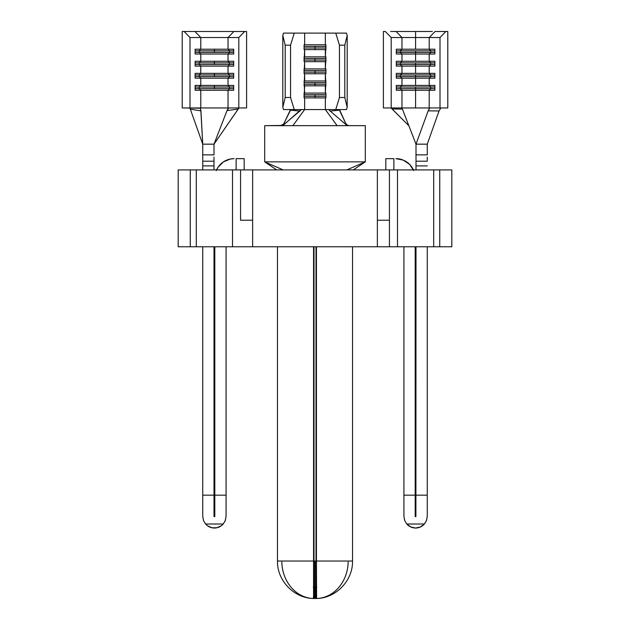 <?xml version="1.0" encoding="UTF-8"?>
<svg xmlns="http://www.w3.org/2000/svg" width="630" height="630" viewBox="0 0 630 630"><rect width="100%" height="100%" fill="white"/><g stroke="black" fill="none" stroke-linecap="round" stroke-linejoin="round"><path stroke-width="0.94" d="M252.63 220.216L252.63 246.771L377.37 246.771L377.37 169.919L252.63 169.919L252.63 220.216L240.558 220.216L245.18 220.216L240.558 220.216L240.558 169.919L178.188 169.919L178.188 246.771L190.26 246.771L178.188 246.771L178.188 169.919L196.3 169.919L196.3 246.771L190.26 246.771L190.26 169.919L190.26 246.771L232.509 246.771L196.3 246.771L196.3 169.919L252.63 169.919L252.63 246.771L232.509 246.771L232.509 169.919L232.509 246.771L389.442 246.771L377.37 246.771L377.37 169.919L252.63 169.919M377.37 169.919L389.442 169.919L389.442 246.771L397.491 246.771L397.491 169.919L397.491 246.771L389.442 246.771L389.442 220.216L384.82 220.216L389.442 220.216L389.442 169.919L433.7 169.919L433.7 246.771L397.491 246.771L439.74 246.771L439.74 169.919L439.74 246.771L433.7 246.771L433.7 169.919L451.812 169.919L451.812 246.771L439.74 246.771L451.812 246.771L451.812 169.919L384.82 169.919M245.18 169.919L240.558 169.919L240.558 220.216M389.442 220.216L377.37 220.216M329.143 110.077L330.199 111.085L339.444 110.155L339.444 109.565L346.476 125.047L348.106 125.653L346.476 125.047L330.199 111.085L346.476 125.047L339.444 110.155L330.199 111.085L328.962 109.565L325.348 109.565L325.348 97.894L315 97.894L315 96.28L325.923 96.28L315 96.28L315 94.673L325.923 94.673L304.077 94.673L315 94.673L315 96.28L304.077 96.28L315 96.28L315 97.894L304.652 97.894L304.077 97.28L304.652 97.894L304.652 109.565L294.241 109.565L290.556 97.492L290.556 45.179L294.241 33.106L304.652 33.106L304.652 44.777L304.077 44.777L304.077 49.605L304.652 49.605L304.077 48.998L304.652 49.605L304.652 56.85L304.077 56.85L304.077 61.677L304.652 61.677L304.077 61.071L304.652 61.677L304.652 68.922L304.077 68.922L304.077 73.749L304.652 73.749L304.077 73.143L304.652 73.749L304.652 80.994L304.077 80.994L304.652 93.067L304.077 93.067L304.077 97.894L325.348 97.894L325.348 109.565L304.652 109.565L304.652 97.894L304.077 97.894L304.652 85.822L315 85.822L304.077 85.822L304.652 73.749L315 73.749L304.077 73.749L304.652 61.677L315 61.677L304.077 61.677L304.652 49.605L315 49.605L304.077 49.605L304.077 44.777L304.652 44.777L304.652 33.106L325.348 33.106L325.348 44.777L304.652 44.777L325.348 44.777L325.348 33.106L335.759 33.106L339.444 45.179L339.444 97.492L335.759 109.565L301.038 109.565L283.642 124.937L281.728 125.653L365.298 125.653L365.298 161.871L264.702 161.871L283.177 169.919L264.702 161.871L276.712 169.919L264.702 161.871L264.702 125.653L292.871 125.653L304.652 109.565L292.871 125.653L337.129 125.653L325.348 109.565L337.129 125.653L365.298 125.653L365.298 161.871L346.823 169.919L365.298 161.871L353.288 169.919L365.298 161.871L264.702 161.871L264.702 125.653L282.807 125.449L299.801 111.085L290.556 110.155L290.556 109.565L283.823 123.638L290.556 110.155L299.801 111.085L301.03 109.856M315 84.215L315 85.822L325.348 85.822L325.348 93.067L304.652 93.067L325.348 93.067L325.923 80.994L304.652 80.994L325.348 80.994L325.348 73.749L325.923 85.822L315 85.822L315 84.215L304.077 84.215L315 84.215L315 82.601L315 84.215L325.923 84.215L315 84.215M304.077 82.601L315 82.601L304.077 82.601M315 47.998L315 49.605L325.348 49.605L325.348 56.85L304.652 56.85L325.348 56.85L325.923 44.777L325.348 44.777L325.923 45.392L325.348 44.777L325.923 44.777L325.923 49.605L315 49.605L315 47.998L304.077 47.998L315 47.998L315 46.392L315 47.998L325.923 47.998L315 47.998M304.077 46.392L315 46.392L304.077 46.392M315 60.071L315 61.677L325.348 61.677L325.348 68.922L304.652 68.922L325.348 68.922L325.923 56.85L325.348 56.85L325.923 57.456L325.348 56.85L325.923 56.85L325.923 61.677L315 61.677L315 60.071L304.077 60.071L315 60.071L315 58.456L315 60.071L325.923 60.071L315 60.071M304.077 58.456L315 58.456L304.077 58.456M315 72.143L315 73.749L325.923 73.749L325.923 68.922L325.348 68.922L325.923 69.528L325.348 68.922L325.923 68.922L325.923 73.749L315 73.749L315 72.143L304.077 72.143L315 72.143L315 70.528L315 72.143L325.923 72.143L315 72.143M304.077 70.528L315 70.528L304.077 70.528M316.74 587.136L315.087 587.247A26.255 26.216 0 0 1 315 587.247L315 561.031L316.008 561.031L316.008 246.771L316.008 561.031L313.992 561.031L315 561.031L315 587.247A26.255 26.216 0 0 1 314.913 587.247L313.26 587.136M313.559 561.031L313.559 246.771L313.559 561.031L277.476 561.031L313.559 561.031L313.559 598.484L313.559 561.031L313.992 561.031L313.559 561.031M277.476 246.771L277.476 561.031L277.476 246.771M352.524 246.771L352.524 561.031L352.524 246.771M316.008 587.207A26.239 22.719 -90 0 1 315.693 587.231L315.866 598.484L315.26 598.5A37.524 37.469 0 0 1 314.74 598.5L314.126 598.476M311.189 598.358L313.142 598.5A37.524 18.735 -86.5 0 0 313.401 598.5L313.992 587.231L313.992 246.771L313.992 587.136M277.476 561.031C277.043 580.033 293.139 597.421 312.118 598.445L312.7 598.484A37.493 32.469 90 0 1 281.823 562.039M316.599 598.5A37.524 18.735 86.5 0 0 316.858 598.5A37.524 18.735 -93.5 0 1 316.599 598.5L316.441 561.031L352.524 561.031L316.441 561.031L316.441 246.771L316.441 561.031L316.008 561.031L316.441 598.484L316.441 561.031L316.008 561.031L316.008 587.136M316.858 598.5L317.882 598.445C336.861 597.421 352.957 580.033 352.524 561.031M313.567 598.445A37.493 32.469 -90 0 0 314.134 598.484L314.74 598.5A37.524 37.469 180 0 0 315.26 598.5L315.087 587.247A26.255 26.216 0 0 1 314.913 587.247L314.74 598.5L314.913 587.247L314.307 587.231A26.239 22.719 90 0 1 313.992 587.207M314.134 598.484L314.307 587.231L314.134 598.484M348.177 562.039A37.493 32.469 -90 0 1 317.3 598.484M315.866 598.484L315.693 587.231L315.087 587.247L315.26 598.5L315.866 598.484A37.493 32.469 90 0 0 316.433 598.445M313.992 587.231L313.559 598.484L313.992 587.231M316.441 598.484L316.008 587.231L316.441 598.484M347.256 125.047L349.036 125.653M283.752 123.763L283.728 124.677M306.196 33.106L294.241 33.106L290.556 45.179L285.193 45.179L290.556 45.179L290.556 97.492L285.193 97.492L285.193 45.179L282.807 35.422L285.193 45.179L285.193 97.492L282.807 107.25L282.807 35.422L283.516 33.106L294.241 33.106L283.516 33.106L282.807 35.422L282.807 107.25L283.516 109.565L301.038 109.565M325.348 97.894L325.923 97.894L325.923 93.067L325.348 93.067L325.923 93.673L325.348 93.067L325.923 93.067L325.923 97.894L325.348 97.894L325.923 97.28L325.348 97.894M323.804 33.106L335.759 33.106L339.444 45.179L344.807 45.179L344.807 97.492L339.444 97.492L339.444 45.179L344.807 45.179L347.193 35.422L347.193 107.25L344.807 97.492L344.807 45.179L347.193 35.422L346.484 33.106L335.759 33.106L346.484 33.106L347.193 35.422L347.193 107.25L346.484 109.565L347.193 107.25L344.807 97.492L339.444 97.492L335.759 109.565L346.484 109.565L328.962 109.565M304.077 69.528L304.652 68.922L304.077 69.528M325.923 70.528L315 70.528L325.923 70.528M325.923 73.143L325.348 73.749L325.923 73.143M280.366 125.653L283.815 124.063M346.366 124.008L347.272 125.063M304.077 57.456L304.652 56.85L304.077 57.456M325.923 58.456L315 58.456L325.923 58.456M325.923 61.071L325.348 61.677L325.923 61.071M304.077 45.392L304.652 44.777L304.077 45.392M325.923 46.392L315 46.392L325.923 46.392M325.923 48.998L325.348 49.605L325.923 48.998M304.077 81.601L304.652 80.994L304.077 81.601M325.923 82.601L315 82.601L325.923 82.601M325.923 85.215L325.348 85.822L325.923 85.215M304.077 93.673L304.652 93.067L304.077 93.673M282.807 107.25L285.193 97.492L290.556 97.492L294.241 109.565L283.516 109.565L282.807 107.25M422.084 31.5L415.595 31.5L415.595 37.532L429.211 37.532L435.054 31.5L429.211 37.532L440 37.532L440 107.951L447.788 107.951L440 107.951L440 37.532L445.843 31.5L435.054 31.5L447.788 31.5L447.788 107.951L447.788 31.5L445.843 31.5L440 37.532L429.211 37.532L429.211 49.203L430.77 50.817L430.77 52.424L429.211 54.03L401.971 54.03L400.42 52.424L415.595 52.424L415.595 61.275L401.971 61.275L401.971 54.03L429.211 54.03L429.211 61.275L415.595 61.275L415.595 52.424L400.42 52.424L400.42 50.817L415.595 50.817L415.595 52.424L415.595 50.817L400.42 50.817L401.971 49.203L401.971 37.532L396.136 31.5L415.595 31.5L415.595 37.532L401.971 37.532L415.595 37.532L415.595 49.203L401.971 49.203L401.971 37.532L391.191 37.532L391.191 107.951L401.971 107.951L401.971 90.247L400.42 88.641L415.595 88.641L415.595 90.247L401.971 90.247L415.595 90.247L415.595 107.951L401.971 107.951L401.971 90.247L396.309 90.247L396.309 85.42L401.971 85.42L401.971 78.175L400.42 76.569L415.595 76.569L415.595 78.175L401.971 78.175L415.595 78.175L415.595 85.42L401.971 85.42L401.971 78.175L396.309 78.175L396.309 73.348L401.971 73.348L401.971 66.103L400.42 64.496L415.595 64.496L415.595 66.103L401.971 66.103L415.595 66.103L415.595 73.348L401.971 73.348L401.971 66.103L396.309 66.103L396.309 61.275L401.971 61.275L401.971 54.03L396.309 54.03L396.309 49.203L401.971 49.203L396.309 49.203L396.309 54.03L401.971 54.03L400.42 52.424L400.42 50.817L396.309 50.817L400.42 50.817L401.971 49.203L415.595 49.203L415.595 37.532L429.211 37.532L429.211 49.203L415.595 49.203L434.881 49.203L434.881 54.03L429.211 54.03L429.211 61.275L434.881 61.275L434.881 66.103L429.211 66.103L429.211 73.348L415.595 73.348L415.595 66.103L429.211 66.103L429.211 73.348L434.881 73.348L434.881 78.175L429.211 78.175L429.211 85.42L415.595 85.42L415.595 78.175L429.211 78.175L429.211 85.42L434.881 85.42L434.881 90.247L429.211 90.247L429.211 107.951L415.595 107.951L415.595 90.247L429.211 90.247L429.211 107.951L440 107.951L391.191 107.951L391.191 37.532L385.347 31.5L383.402 31.5L383.402 107.951L391.191 107.951L383.402 107.951L383.402 31.5L385.347 31.5L391.191 37.532L401.971 37.532L396.136 31.5L390.655 31.5M415.595 64.496L400.42 64.496L400.42 62.882L415.595 62.882L415.595 64.496L415.595 62.882L400.42 62.882L401.971 61.275L396.309 61.275L396.309 66.103L401.971 66.103L400.42 64.496L400.42 62.882L396.309 62.882L400.42 62.882L401.971 61.275L429.211 61.275L430.77 62.882L415.595 62.882L430.77 62.882L430.77 64.496L415.595 64.496L430.77 64.496L429.211 66.103L415.595 66.103L415.595 64.496M415.595 76.569L400.42 76.569L400.42 74.954L415.595 74.954L415.595 76.569L415.595 74.954L400.42 74.954L401.971 73.348L396.309 73.348L396.309 78.175L401.971 78.175L400.42 76.569L400.42 74.954L396.309 74.954L400.42 74.954L401.971 73.348L429.211 73.348L430.77 74.954L415.595 74.954L430.77 74.954L430.77 76.569L415.595 76.569L430.77 76.569L429.211 78.175L415.595 78.175L415.595 76.569M415.595 88.641L400.42 88.641L400.42 87.027L415.595 87.027L415.595 88.641L415.595 87.027L400.42 87.027L401.971 85.42L396.309 85.42L396.309 90.247L401.971 90.247L400.42 88.641L400.42 87.027L396.309 87.027L400.42 87.027L401.971 85.42L429.211 85.42L430.77 87.027L415.595 87.027L430.77 87.027L430.77 88.641L415.595 88.641L430.77 88.641L429.211 90.247L415.595 90.247L415.595 88.641M415.288 516.631L415.902 516.631L415.194 516.364L415.194 246.771L415.194 495.164L403.924 495.164L403.924 516.364L404.649 520.404M426.4 520.774L424.407 524.01L426.541 520.404L424.407 524.01L426.4 520.774L427.266 516.364L426.541 520.404L427.266 516.364L427.266 246.771L427.266 495.164L415.997 495.164L427.266 495.164L427.266 516.364M408.602 525.711L410.752 526.979L406.775 524.01L424.407 524.01A11.671 11.671 0 0 1 406.775 524.01L404.791 520.774L403.924 516.364L404.791 520.774L406.775 524.01L424.407 524.01L420.438 526.979L422.588 525.711M403.924 516.364L403.924 246.771L403.924 495.164L415.194 495.164L415.194 516.364M390.868 107.966L391.403 108.329L390.868 107.966M440.811 107.951L439.039 110.967L427.266 144.168L439.039 110.967L428.156 110.856L429.628 108.234M409.106 31.5L432.361 31.5M398.829 31.5L396.136 31.5M415.997 160.429L415.997 144.168L402.412 109.085L392.088 108.966L408.87 125.756L391.403 108.329L392.088 108.966L402.412 109.085L415.997 144.168L428.156 110.856L415.997 144.168L427.266 144.168L415.997 144.168L415.997 157.051M401.656 107.951L402.412 109.085L401.656 107.951M415.997 165.895L415.997 169.919L415.997 165.895L427.266 165.895L415.997 165.895L415.997 161.193L415.997 165.895M415.997 246.771L415.902 516.631L415.997 246.771M427.266 157.051L427.266 160.429M427.266 154.854L427.266 144.168L427.266 154.854L415.997 154.854L427.266 154.854M399.648 159.02L403.271 160.122L395.876 158.65A19.317 19.317 0 0 1 413.438 169.919M393.868 158.65L385.82 158.65L385.82 169.919L385.82 158.65L393.868 158.65L393.868 169.919L393.868 158.65M420.438 526.979L415.595 528.034L410.752 526.979M406.61 161.91L403.271 160.122L409.539 164.312L413.721 170.572L411.941 167.233M427.266 161.193L415.997 161.193L427.266 161.193M396.309 88.641L400.42 88.641L396.309 88.641M434.881 90.247L429.211 90.247L430.77 88.641L434.881 88.641L430.77 88.641L430.77 87.027L429.211 85.42L434.881 85.42L434.881 90.247M434.881 87.027L430.77 87.027L434.881 87.027M396.309 76.569L400.42 76.569L396.309 76.569M434.881 78.175L429.211 78.175L430.77 76.569L434.881 76.569L430.77 76.569L430.77 74.954L429.211 73.348L434.881 73.348L434.881 78.175M434.881 74.954L430.77 74.954L434.881 74.954M396.309 64.496L400.42 64.496L396.309 64.496M434.881 66.103L429.211 66.103L430.77 64.496L434.881 64.496L430.77 64.496L430.77 62.882L429.211 61.275L434.881 61.275L434.881 66.103M434.881 62.882L430.77 62.882L434.881 62.882M396.309 52.424L400.42 52.424L396.309 52.424M430.77 50.817L415.595 50.817L430.77 50.817L429.211 49.203L434.881 49.203L434.881 54.03L429.211 54.03L430.77 52.424L415.595 52.424L434.881 52.424L430.77 52.424L430.77 50.817L434.881 50.817L430.77 50.817M440.638 108.179L439.039 110.967L428.156 110.856L429.093 108.959M214.405 49.203L228.029 49.203L229.58 50.817L214.405 50.817L214.405 49.203L200.789 49.203L200.789 37.532L228.029 37.532L228.029 49.203L214.405 49.203L214.405 50.817L229.58 50.817L229.58 52.424L214.405 52.424L214.405 50.817L214.405 52.424L199.23 52.424L199.23 50.817L214.405 50.817L199.23 50.817L200.789 49.203L200.789 37.532L190 37.532L190 107.951L200.789 107.951L200.789 90.247L228.029 90.247L228.029 107.951L238.809 107.951L238.809 37.532L228.029 37.532L228.029 49.203L233.691 49.203L233.691 54.03L228.029 54.03L228.029 61.275L229.58 62.882L214.405 62.882L214.405 61.275L228.029 61.275L200.789 61.275L200.789 54.03L228.029 54.03L228.029 61.275L233.691 61.275L233.691 66.103L228.029 66.103L228.029 73.348L229.58 74.954L214.405 74.954L214.405 73.348L233.691 73.348L233.691 78.175L228.029 78.175L228.029 85.42L229.58 87.027L214.405 87.027L214.405 85.42L233.691 85.42L233.691 90.247L228.029 90.247L228.029 107.951L200.789 107.951L200.789 90.247L195.119 90.247L195.119 85.42L200.789 85.42L200.789 78.175L228.029 78.175L228.029 85.42L200.789 85.42L200.789 78.175L195.119 78.175L195.119 73.348L200.789 73.348L200.789 66.103L228.029 66.103L228.029 73.348L200.789 73.348L200.789 66.103L195.119 66.103L195.119 61.275L200.789 61.275L200.789 54.03L195.119 54.03L195.119 49.203L214.405 49.203M214.405 62.882L229.58 62.882L229.58 64.496L214.405 64.496L214.405 62.882L214.405 64.496L199.23 64.496L199.23 62.882L214.405 62.882L199.23 62.882L200.789 61.275L214.405 61.275L214.405 62.882M214.405 74.954L229.58 74.954L229.58 76.569L214.405 76.569L214.405 74.954L214.405 76.569L199.23 76.569L199.23 74.954L214.405 74.954L199.23 74.954L200.789 73.348L214.405 73.348L214.405 74.954M214.405 87.027L229.58 87.027L229.58 88.641L214.405 88.641L214.405 87.027L214.405 88.641L199.23 88.641L199.23 87.027L214.405 87.027L199.23 87.027L200.789 85.42L214.405 85.42L214.405 87.027M225.209 520.774L223.225 524.01L221.398 525.711L216.885 527.767L211.924 527.767L207.412 525.711L205.593 524.01L223.225 524.01A11.671 11.671 0 0 1 205.593 524.01L223.225 524.01L225.351 520.404L226.075 516.364L225.351 520.404L223.225 524.01L225.209 520.774L226.075 516.364L226.075 495.164L214.806 495.164L214.806 246.771L214.806 516.364L214.405 516.773L214.003 516.364L214.003 495.164L202.734 495.164L202.734 246.771L202.734 516.364L203.459 520.404M203.6 520.774L202.734 516.364L203.6 520.774L205.593 524.01L203.6 520.774M226.075 516.364L226.075 246.771L226.075 495.164L214.806 495.164L214.712 516.631M231.171 31.5L246.598 31.5L244.653 31.5L238.809 37.532L238.809 107.951L246.598 107.951L246.598 31.5L246.598 107.951L199.93 107.951L200.56 108.943M200.812 109.888L202.734 144.168L200.939 110.864L200.23 108.203L182.212 107.951L190 107.951L190 37.532L184.157 31.5L182.212 31.5L182.212 107.951L182.212 31.5L197.639 31.5M189.685 108.006L190 108.431L189.685 108.006M239.132 107.982L238.195 109.014L226.989 110.628L227.887 108.88L228.769 107.951L226.989 110.628L214.003 144.168L226.989 110.628L238.195 109.014L214.003 144.168L238.707 108.344M189.465 31.5L239.345 31.5M202.734 160.429L202.734 144.168L214.003 144.168L202.734 144.168L190.323 109.171L202.734 144.168L202.734 157.051M200.939 110.864L190.323 109.171L190 108.431L190.323 109.171L200.939 110.864M214.003 157.051L214.003 161.193L202.734 161.193L202.734 165.895L214.003 165.895L214.003 161.193L202.734 161.193L202.734 169.919L202.734 165.895L214.003 165.895L214.003 169.919L214.003 160.429M214.003 246.771L214.003 495.164L214.003 246.771M214.003 154.854L214.003 144.168L214.003 154.854L202.734 154.854L214.003 154.854M214.405 516.773L214.003 516.364L214.003 495.164L202.734 495.164L202.734 516.364M216.562 169.919A19.317 19.317 0 0 1 234.124 158.65L230.352 159.02L234.124 158.65M244.18 158.65L236.132 158.65L236.132 169.919L236.132 158.65L244.18 158.65L244.18 169.919L244.18 158.65M219.248 526.979L221.398 525.711M207.412 525.711L209.562 526.979M226.729 160.122L223.39 161.91L230.352 159.02M216.279 170.572L218.059 167.233L223.39 161.91M233.864 31.5L228.029 37.532L238.809 37.532L244.653 31.5L233.864 31.5L228.029 37.532L200.789 37.532L194.946 31.5L200.789 37.532L190 37.532L184.157 31.5L194.946 31.5M229.58 87.027L229.58 88.641L233.691 88.641L229.58 88.641L228.029 90.247L233.691 90.247L233.691 85.42L228.029 85.42L229.58 87.027L233.691 87.027L229.58 87.027M200.789 90.247L199.23 88.641L229.58 88.641L228.029 90.247L195.119 90.247L195.119 85.42L200.789 85.42L199.23 87.027L199.23 88.641L200.789 90.247M195.119 88.641L199.23 88.641L195.119 88.641M195.119 87.027L199.23 87.027L195.119 87.027M229.58 74.954L229.58 76.569L233.691 76.569L229.58 76.569L228.029 78.175L233.691 78.175L233.691 73.348L228.029 73.348L229.58 74.954L233.691 74.954L229.58 74.954M200.789 78.175L199.23 76.569L229.58 76.569L228.029 78.175L195.119 78.175L195.119 73.348L200.789 73.348L199.23 74.954L199.23 76.569L200.789 78.175M195.119 76.569L199.23 76.569L195.119 76.569M195.119 74.954L199.23 74.954L195.119 74.954M229.58 62.882L229.58 64.496L233.691 64.496L229.58 64.496L228.029 66.103L233.691 66.103L233.691 61.275L228.029 61.275L229.58 62.882L233.691 62.882L229.58 62.882M200.789 66.103L199.23 64.496L229.58 64.496L228.029 66.103L195.119 66.103L195.119 61.275L200.789 61.275L199.23 62.882L199.23 64.496L200.789 66.103M195.119 64.496L199.23 64.496L195.119 64.496M195.119 62.882L199.23 62.882L195.119 62.882M229.58 50.817L229.58 52.424L233.691 52.424L229.58 52.424L228.029 54.03L233.691 54.03L233.691 49.203L228.029 49.203L229.58 50.817L233.691 50.817L229.58 50.817M200.789 54.03L199.23 52.424L229.58 52.424L228.029 54.03L195.119 54.03L195.119 49.203L200.789 49.203L199.23 50.817L199.23 52.424L200.789 54.03M195.119 52.424L199.23 52.424L195.119 52.424M195.119 50.817L199.23 50.817L195.119 50.817"/></g></svg>
